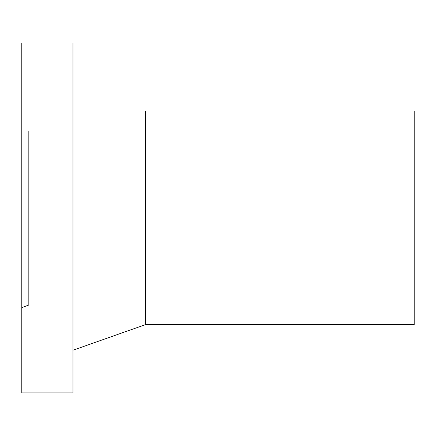 <?xml version="1.0" encoding="UTF-8"?>
<svg xmlns="http://www.w3.org/2000/svg" width="436" height="436" viewBox="0 0 436 436"><rect width="100%" height="100%" fill="white"/><g stroke="black" fill="none" stroke-linecap="round" stroke-linejoin="round"><path stroke-width="0.33" stroke-dasharray="2.18 1.64" d=""/><path stroke-width="0.65" d="M21.8 218L414.2 218L28.831 218L28.831 305.009L28.831 130.991L28.831 218L21.8 218L72.981 218L72.981 392.874L72.981 43.126L72.981 218L145.493 218L145.493 111.371L145.493 324.629L145.493 218L414.2 218L414.2 111.371L414.2 324.629L414.2 130.991L414.2 305.009L414.2 218L72.981 218L72.981 85.778L72.981 218L21.8 218L21.8 392.874L21.8 43.126L21.8 307.571L21.8 218L199.541 218M21.8 307.571L21.8 392.874L72.981 392.874L72.981 350.222L145.493 324.629L414.2 324.629L414.2 305.009L28.831 305.009L21.8 307.571"/></g></svg>
